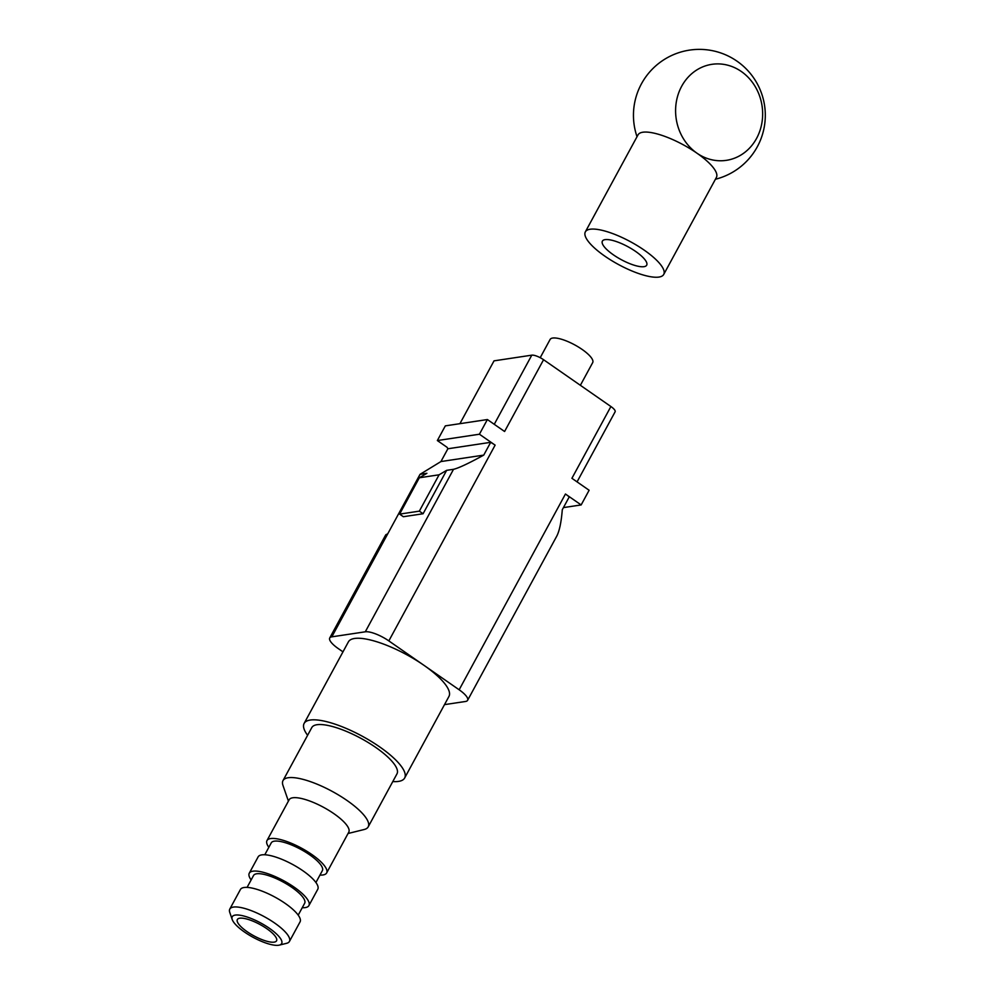 <?xml version="1.0" encoding="UTF-8"?>
<svg xmlns="http://www.w3.org/2000/svg" width="995" height="995" viewBox="0 0 995 995"><rect width="100%" height="100%" fill="white"/><g stroke="black" fill="none" stroke-linecap="round" stroke-linejoin="round"><path stroke-width="1.49" d="M437.352 440.549L479.416 434.218L487.388 419.542L445.325 425.872L437.352 440.549L447.078 447.315L447.874 448.77L440.934 461.556L483.744 455.113L490.684 442.327A19.39 5.597 28.5 0 1 495.124 445.138L479.416 434.218M399.604 514.116L403.348 516.716L423.086 513.743L419.343 511.144L399.604 514.116L419.33 477.774L426.905 473.309L420.039 474.341L387.615 534.054A19.39 5.597 28.5 0 0 385.538 535.21L329.731 637.982A19.39 5.597 28.5 0 1 331.82 636.837L365.289 631.8A19.39 5.597 28.5 0 1 388.834 640.904L459.155 689.784A19.39 5.597 -151.5 0 1 467.6 700.331A19.39 5.597 -151.5 0 1 465.523 701.475L444.491 704.634M419.343 511.144L439.081 474.802L446.655 470.337L423.086 513.743M580.371 385.301L592.697 362.603A24.241 7.002 -151.5 0 0 578.543 347.093A24.241 7.002 -151.5 0 0 552.698 338.039A24.241 7.002 -151.5 0 0 550.098 339.469L540.21 357.69M446.655 470.337L453.521 469.304C458.521 468.16 468.595 463.434 483.744 455.113M577.063 481.878L615.121 411.793A9.689 2.798 -151.5 0 0 610.893 406.52L543.568 359.717A9.689 2.798 -151.5 0 0 531.79 355.165L494.03 360.849L459.914 423.671M447.874 448.77L490.684 442.327M342.976 651.849L338.188 648.529A19.39 5.597 28.5 0 1 329.731 637.982M440.934 461.556L420.039 474.341M610.893 406.52L571.914 478.296L589.115 490.261L581.155 504.938L565.446 494.017A19.39 5.597 -151.5 0 1 569.227 496.928L562.287 509.714C561.317 521.977 559.501 530.733 556.852 535.969L467.6 700.331M581.155 504.938L563.431 507.599M307.604 735.293A57.2 16.517 28.5 0 1 304.122 723.427L348.399 641.862A57.2 16.517 28.5 0 1 354.531 638.479A57.2 16.517 28.5 0 1 423.994 665.344A57.2 16.517 28.5 0 1 448.944 696.45L404.654 778.015A57.2 16.517 28.5 0 1 398.522 781.398A57.2 16.517 28.5 0 1 392.801 781.56M487.388 419.542L504.589 431.494L543.568 359.717M439.081 474.802L419.33 477.774M288.413 801.112L282.966 785.403A48.469 14.005 28.5 0 1 282.99 780.615L311.783 727.594A48.469 14.005 28.5 0 1 316.982 724.721A48.469 14.005 28.5 0 1 368.685 742.83A48.469 14.005 28.5 0 1 396.98 773.849L368.2 826.87A48.469 14.005 28.5 0 1 364.195 829.507L348.051 833.499M282.99 780.615A48.469 14.005 28.5 0 1 288.189 777.742A48.469 14.005 28.5 0 1 339.904 795.838A48.469 14.005 28.5 0 1 368.2 826.87M268.837 847.317A33.929 9.801 28.5 0 1 266.983 840.564L289.135 799.781A33.929 9.801 28.5 0 1 292.766 797.779A33.929 9.801 28.5 0 1 328.972 810.452A33.929 9.801 28.5 0 1 348.772 832.168L326.634 872.951A33.929 9.801 28.5 0 1 322.989 874.953A33.929 9.801 28.5 0 1 319.955 875.078M266.983 840.564A33.929 9.801 28.5 0 1 270.628 838.561A33.929 9.801 28.5 0 1 306.821 851.235A33.929 9.801 28.5 0 1 326.634 872.951M264.794 854.755L271.249 842.877A29.079 8.395 28.5 0 1 274.371 841.161A29.079 8.395 28.5 0 1 305.39 852.018A29.079 8.395 28.5 0 1 322.368 870.637L315.925 882.515M251.126 879.941A33.929 9.801 28.5 0 1 249.272 873.2L258.128 856.882A33.929 9.801 28.5 0 1 261.772 854.879A33.929 9.801 28.5 0 1 297.965 867.54A33.929 9.801 28.5 0 1 317.766 889.269L308.91 905.574A33.929 9.801 28.5 0 1 305.278 907.589A33.929 9.801 28.5 0 1 302.244 907.701M249.272 873.2A33.929 9.801 28.5 0 1 252.917 871.185A33.929 9.801 28.5 0 1 289.11 883.858A33.929 9.801 28.5 0 1 308.91 905.574M247.083 887.391L253.538 875.513A29.079 8.395 28.5 0 1 256.648 873.784A29.079 8.395 28.5 0 1 287.679 884.642A29.079 8.395 28.5 0 1 304.657 903.261L298.201 915.139M232.221 919.529L229.77 912.44A33.929 9.801 28.5 0 1 229.783 909.082L240.417 889.505A33.929 9.801 28.5 0 1 244.061 887.503A33.929 9.801 28.5 0 1 280.254 900.176A33.929 9.801 28.5 0 1 300.055 921.892L289.421 941.469A33.929 9.801 28.5 0 1 286.622 943.31L279.334 945.113A28.109 8.122 28.5 0 1 278.637 945.25A28.109 8.122 28.5 0 1 252.344 936.904A28.109 8.122 28.5 0 1 232.221 919.529A28.109 8.122 28.5 0 1 235.255 915.089A28.109 8.122 28.5 0 1 268.75 927.85A28.109 8.122 28.5 0 1 279.334 945.113M229.783 909.082A33.929 9.801 28.5 0 1 233.427 907.079A33.929 9.801 28.5 0 1 269.62 919.753A33.929 9.801 28.5 0 1 289.421 941.469M274.16 942.128A22.3 6.443 28.5 0 1 250.367 933.807A22.3 6.443 28.5 0 1 237.357 919.529A22.3 6.443 28.5 0 1 239.745 918.211A22.3 6.443 28.5 0 1 263.526 926.544A22.3 6.443 28.5 0 1 276.548 940.81A22.3 6.443 28.5 0 1 274.16 942.128M304.122 723.427A57.2 16.517 28.5 0 1 310.253 720.044A57.2 16.517 28.5 0 1 371.259 741.399A57.2 16.517 28.5 0 1 404.654 778.015M585.346 231.872L638.019 134.872A44.601 12.885 28.5 0 1 642.795 132.235A44.601 12.885 28.5 0 1 696.948 153.18A48.556 43.419 -98.6 0 1 681.662 86.291A48.556 43.419 -98.6 0 1 741.3 71.491A48.556 43.419 -98.6 0 1 756.586 138.38A48.556 43.419 -98.6 0 1 696.948 153.18A44.601 12.885 28.5 0 1 716.4 177.433L663.727 274.433A44.601 12.885 28.5 0 1 658.951 277.07A44.601 12.885 28.5 0 1 611.378 260.416A44.601 12.885 28.5 0 1 585.346 231.872A44.601 12.885 28.5 0 1 590.135 229.236A44.601 12.885 28.5 0 1 637.696 245.889A44.601 12.885 28.5 0 1 663.727 274.433M605.084 239.633A25.211 7.276 -151.5 0 0 602.385 241.126A25.211 7.276 -151.5 0 0 617.099 257.257A25.211 7.276 -151.5 0 0 643.989 266.672A25.211 7.276 -151.5 0 0 646.688 265.18A25.211 7.276 -151.5 0 0 631.974 249.048A25.211 7.276 -151.5 0 0 605.084 239.633M331.82 636.837L387.615 534.054M365.289 631.8L453.521 469.304M388.834 640.904L495.124 445.138M531.79 355.165L494.254 424.305M565.446 494.017L459.155 689.784M715.405 179.249A65.919 65.919 0 0 0 737.009 61.18A65.919 65.919 0 0 0 637.024 136.701"/></g></svg>
